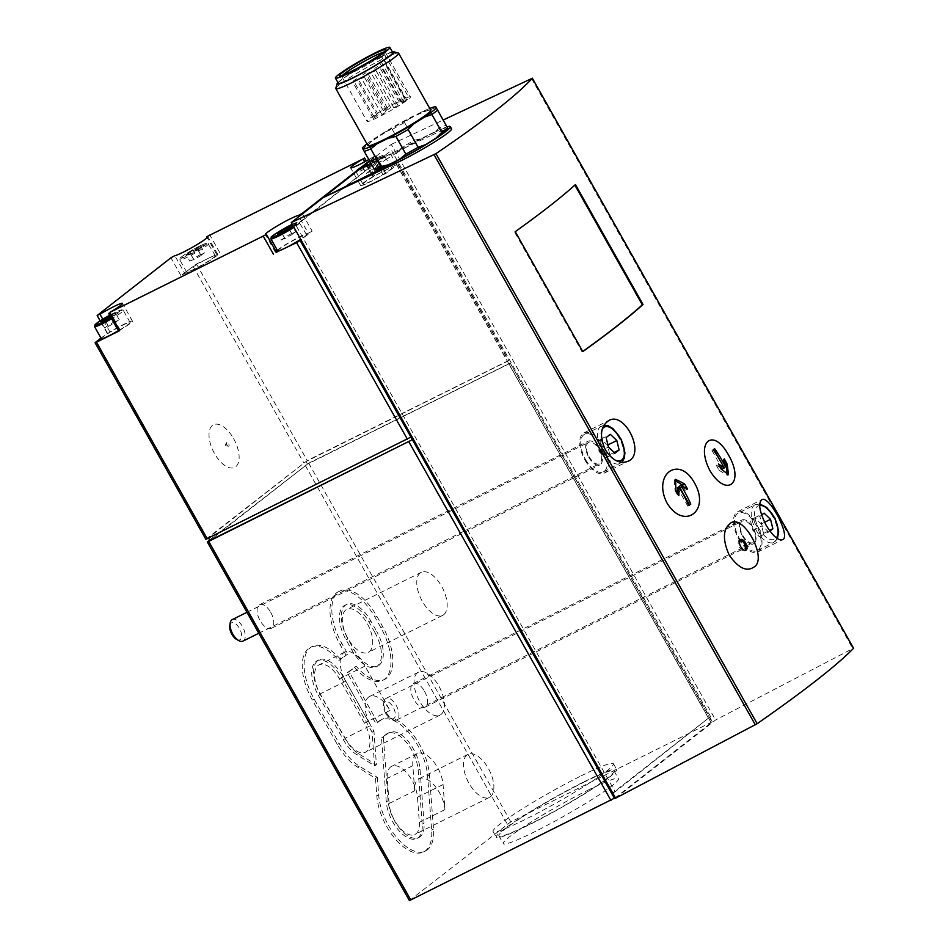 <?xml version="1.0" encoding="UTF-8"?>
<svg xmlns="http://www.w3.org/2000/svg" width="948" height="948" viewBox="0 0 948 948"><rect width="100%" height="100%" fill="white"/><g stroke="black" fill="none" stroke-linecap="round" stroke-linejoin="round"><path stroke-width="0.71" stroke-dasharray="4.74 3.56" d="M372.078 732.176L341.233 677.429A28.535 14.303 63.5 0 0 317.07 660.827A28.535 14.303 63.5 0 0 318.35 695.322L343.318 739.641A28.535 14.303 63.5 0 0 356.531 754.537L374.579 765.771L372.078 732.176L373.939 731.24L343.093 676.505A28.535 14.303 63.5 0 0 318.931 659.903A28.535 14.303 63.5 0 0 320.211 694.398L345.179 738.717A28.535 14.303 63.5 0 0 358.391 753.601L376.439 764.846L373.939 731.24M345.119 738.231A24.032 12.051 63.5 0 0 365.466 752.214A24.032 12.051 63.5 0 0 364.399 723.158L339.42 678.839A24.032 12.051 63.5 0 0 319.085 664.868A24.032 12.051 63.5 0 0 320.151 693.912L345.119 738.231L370.715 725.493A24.032 12.051 63.5 0 1 369.649 696.436A24.032 12.051 63.5 0 1 389.995 710.419L365.016 666.1A24.032 12.051 63.5 0 0 344.681 652.129A24.032 12.051 63.5 0 0 345.747 681.174L370.715 725.493M354.351 667.167A43.561 21.84 63.5 0 0 382.802 680.309A43.561 21.84 63.5 0 0 380.859 627.659L374.981 617.231A43.561 21.84 63.5 0 0 338.116 591.896A43.561 21.84 63.5 0 0 340.059 644.545L345.925 654.973L338.839 660.519A43.561 21.84 63.5 0 0 310.387 647.377A43.561 21.84 63.5 0 0 312.319 700.039L337.298 744.358A43.561 21.84 63.5 0 0 357.467 767.074L375.503 778.308L376.818 795.87A43.561 21.84 63.5 0 0 394.901 838.47A43.561 21.84 63.5 0 0 423.626 851.932A43.561 21.84 63.5 0 0 431.636 830.01L427.619 776.057A43.561 21.84 63.5 0 0 409.524 733.456A43.561 21.84 63.5 0 0 380.8 719.982A43.561 21.84 63.5 0 0 379.247 720.93L375.894 723.549L347.252 672.713L356.211 666.243A43.561 21.84 63.5 0 0 384.663 679.384A43.561 21.84 63.5 0 0 382.719 626.723L376.842 616.295A43.561 21.84 63.5 0 0 339.976 590.96A43.561 21.84 63.5 0 0 341.92 643.621L347.798 654.049L345.925 654.973M424.467 691.187A13.213 6.624 -116.5 0 1 425.06 707.172A13.213 6.624 -116.5 0 1 413.873 699.482A13.213 6.624 -116.5 0 1 413.281 683.508A13.213 6.624 -116.5 0 1 424.467 691.187M270.737 612.384A13.213 6.624 -116.5 0 1 271.329 628.358A13.213 6.624 -116.5 0 1 260.143 620.667A13.213 6.624 -116.5 0 1 259.551 604.694A13.213 6.624 -116.5 0 1 270.737 612.384M409.418 900.6L510.806 821.88L712.351 721.772L615.359 797.718M209.662 539.969L308.692 463.181L510.225 363.072L712.055 722.092M373.998 161.575A8.413 0.747 150.6 0 1 366.663 165.699C369.91 165.734 372.351 164.359 373.998 161.575L376.463 160.532L377.363 158.932A8.413 0.747 150.6 0 1 377.328 159.086A8.413 0.747 150.6 0 1 373.998 161.575L377.517 167.832A7.572 0.664 150.6 0 1 377.482 167.796A7.572 0.664 150.6 0 1 380.895 165.189L377.363 158.932C375.681 161.752 374.365 162.25 373.405 160.425A8.413 0.747 150.6 0 1 377.363 158.932M380.895 165.189A7.572 0.664 150.6 0 1 376.937 166.73L373.405 160.425C371.9 163.471 369.459 164.845 366.082 164.549A8.413 0.747 150.6 0 1 373.405 160.425L376.937 166.682A7.572 0.664 150.6 0 1 369.601 170.806L366.082 164.549L369.637 170.83A7.572 0.664 150.6 0 1 366.236 173.448L362.705 167.192A8.413 0.747 150.6 0 1 366.082 164.549C367.125 166.327 365.999 167.203 362.705 167.192L364.589 167.251L366.663 165.699A8.413 0.747 150.6 0 1 362.847 167.239A8.413 0.747 150.6 0 1 362.705 167.192M281.39 232.39C284.637 232.426 287.078 231.051 288.713 228.267L291.19 227.224L292.091 225.636C290.408 228.444 289.093 228.942 288.133 227.117C286.628 230.174 284.187 231.549 280.798 231.253C281.84 233.018 280.715 233.895 277.432 233.883L279.316 233.943L281.39 232.39L284.91 238.647A7.572 0.664 150.6 0 1 292.245 234.523L288.713 228.267M197.599 249.336A8.413 0.747 150.6 0 1 190.275 253.46C193.511 253.495 195.963 252.121 197.599 249.336L200.075 248.293L200.976 246.693A8.413 0.747 150.6 0 1 200.94 246.847A8.413 0.747 150.6 0 1 197.599 249.336L201.13 255.593A7.572 0.664 150.6 0 1 201.094 255.569A7.572 0.664 150.6 0 1 204.495 252.95L200.976 246.693C199.293 249.514 197.978 250.011 197.018 248.186A8.413 0.747 150.6 0 1 200.976 246.693M197.16 248.471L197.018 248.186C195.513 251.232 193.06 252.606 189.683 252.31A8.413 0.747 150.6 0 1 197.018 248.186L200.538 254.443A7.572 0.664 150.6 0 1 193.214 258.567L189.683 252.31L193.25 258.603A7.572 0.664 150.6 0 1 189.837 261.21L186.318 254.953A8.413 0.747 150.6 0 1 189.683 252.31C190.726 254.088 189.6 254.965 186.318 254.953L188.202 255.012L190.275 253.46A8.413 0.747 150.6 0 1 186.46 255A8.413 0.747 150.6 0 1 186.318 254.953M115.277 321.194A7.572 0.664 150.6 0 1 115.265 321.147A7.572 0.664 150.6 0 1 107.942 325.271A7.572 0.664 150.6 0 1 104.564 327.901A7.572 0.664 150.6 0 1 108.51 326.373A7.572 0.664 150.6 0 1 108.522 326.42A7.572 0.664 150.6 0 1 115.846 322.296A7.572 0.664 150.6 0 1 115.822 322.261A7.572 0.664 150.6 0 1 119.223 319.654A7.572 0.664 150.6 0 1 115.277 321.194L111.746 314.89A8.413 0.747 150.6 0 1 115.692 313.397A8.413 0.747 150.6 0 1 115.668 313.539A8.413 0.747 150.6 0 1 112.326 316.039L114.791 314.985L115.692 313.397C114.021 316.217 112.694 316.703 111.746 314.89C110.229 317.936 107.788 319.31 104.41 319.014C105.453 320.791 104.327 321.668 101.033 321.645L102.917 321.704L104.991 320.163C108.238 320.199 110.679 318.824 112.326 316.039A8.413 0.747 150.6 0 1 110.667 317.047M109.968 315.803A8.413 0.747 150.6 0 1 111.746 314.89L115.265 321.147M708.452 718.146L615.145 791.793L296.108 225.588L293.773 226.75L612.811 792.943L708.452 718.146L396.75 164.976L398.006 163.909L372.979 176.672A19.221 1.695 150.6 0 0 360.631 185.535A19.221 1.695 150.6 0 0 383.122 174.716L373.133 157.001L375.953 155.638L369.507 160.757M373.133 157.001A19.221 1.695 150.6 0 1 368.808 159.525M383.122 174.716L385.706 173.626L396.75 164.976L389.415 151.953L293.773 226.75M383.774 52.081A24.932 2.204 150.6 0 1 385.22 52.057A24.932 2.204 150.6 0 1 385.232 52.282A24.932 2.204 150.6 0 1 364.577 66.218A24.932 2.204 150.6 0 1 341.955 76.658A24.932 2.204 150.6 0 1 341.778 76.539A24.932 2.204 150.6 0 1 342.548 75.307M406.431 100.761A24.932 2.204 150.6 0 1 382.613 114.992A24.932 2.204 150.6 0 1 367.042 121.38A24.932 2.204 150.6 0 1 376.996 113.57A24.932 2.204 150.6 0 1 398.752 101.318A24.932 2.204 150.6 0 1 410.484 96.897A24.932 2.204 150.6 0 1 409.323 98.497L406.728 99.789L382.056 55.991L384.639 54.7A24.932 2.204 150.6 0 1 381.748 56.963L406.431 100.761L402.142 102.692L406.728 99.789M384.639 54.7L409.323 98.497M398.065 102.372L395.008 104.304L398.065 102.372M386.322 108.653L383.265 110.584L386.322 108.653M404.061 100.215L401.004 102.159L404.061 100.215M376.925 114.755L373.868 116.687L376.925 114.755M389.723 108.38L386.666 110.312L389.723 108.38M396.856 105.868L393.799 107.799L396.856 105.868M376.332 116.474L373.275 118.405L376.332 116.474M384.947 112.634L381.89 114.566L384.947 112.634M366.947 143.847A42.66 3.768 150.6 0 1 374.318 138.669L384.793 132.033A42.66 3.768 150.6 0 1 410.674 117.469L421.73 111.971A42.66 3.768 150.6 0 1 429.752 108.451M367.931 145.601A36.048 3.188 150.6 0 1 382.328 134.32A36.048 3.188 150.6 0 1 413.79 116.604A36.048 3.188 150.6 0 1 430.748 110.217M421.73 111.971L429.61 110.051A45.054 3.982 150.6 0 1 436.21 107.562M384.793 132.033L392.318 129.402A45.054 3.982 150.6 0 1 404.547 122.517L410.674 117.469M362.409 147.971L362.93 148.824A45.054 3.982 150.6 0 1 368.547 144.428L374.318 138.669M429.61 110.051L439.599 127.779A45.054 3.982 150.6 0 1 446.2 125.29M404.547 122.517L414.537 140.245A45.054 3.982 150.6 0 0 402.308 147.13L396.548 152.889A42.66 3.768 150.6 0 1 422.429 138.325L414.537 140.245M392.318 129.402L402.308 147.13M368.547 144.428L378.536 162.155A45.054 3.982 150.6 0 0 372.908 166.552L374.152 168.827A42.66 3.768 150.6 0 1 386.061 159.513L378.536 162.155M362.93 148.824L372.908 166.552M439.599 127.779L433.473 132.827A42.66 3.768 150.6 0 1 447.444 127.565M335.805 88.306A36.048 3.188 150.6 0 1 381.677 59.617A36.048 3.188 150.6 0 1 398.373 53.052M338.341 83.282A31.237 2.761 150.6 0 1 350.819 73.506A31.237 2.761 150.6 0 1 378.074 58.148A31.237 2.761 150.6 0 1 392.768 52.614M337.926 82.559A32.623 2.88 150.6 0 1 378.631 57.721A32.623 2.88 150.6 0 1 392.365 51.891M205.834 539.293L307.223 460.574L508.756 360.465L509.941 363.392L307.484 464.117L209.923 540.431M233.599 438.616A23.795 11.921 -116.5 0 1 229.369 467.696A23.795 11.921 -116.5 0 1 209.212 431.933A23.795 11.921 -116.5 0 1 233.599 438.616M184.813 273.391A19.221 1.695 150.6 0 0 203.619 264.314A19.221 1.695 150.6 0 0 217.732 254.419A19.221 1.695 150.6 0 0 216.748 254.408L196.473 264.018L180.926 275.512L184.813 273.391L174.823 255.664M118.571 331.089L120.123 329.975A19.221 1.695 150.6 0 0 132.459 321.123A19.221 1.695 150.6 0 0 109.968 331.93L100.974 338.045M410.911 437.087L208.453 537.824L306.014 461.51L508.472 360.785L397.722 164.229M306.014 461.51L307.484 464.117M587.381 790.454A66.087 5.842 150.6 0 1 618.463 778.746A66.087 5.842 150.6 0 1 563.752 816.275A66.087 5.842 150.6 0 1 503.305 843.625A66.087 5.842 150.6 0 1 529.707 822.935A66.087 5.842 150.6 0 1 587.381 790.454M302.436 213.869L312.165 231.134L301.026 239.856M531.508 78.483L852.75 648.598L853.484 648.266M615.619 798.18L715.586 719.982L852.75 648.598M369.767 161.219L391.263 144.404L715.586 719.982M391.263 144.404L443.214 119.981M615.145 791.793L612.811 792.943M296.108 225.588L389.415 151.953M710.775 716.984L391.737 150.791M451.449 128.596C450.122 127.447 442.953 129.912 429.93 135.991L429.16 134.628A45.054 3.982 150.6 0 1 447.065 126.854M359.339 169.36L429.93 135.991M371.071 163.53L429.16 134.628M374.733 169.953L374.152 168.827M386.061 159.513L396.548 152.889M422.429 138.325L433.473 132.827M377.802 66.396L374.744 68.327L377.802 66.396M366.058 72.676L363.001 74.608L366.058 72.676M383.798 64.251L380.741 66.182L383.798 64.251M356.661 78.779L353.604 80.71L356.661 78.779M369.459 72.415L366.402 74.347L369.459 72.415M376.581 69.891L373.524 71.823L376.581 69.891M356.057 80.497L353 82.429L356.057 80.497M364.672 76.658L361.615 78.589L364.672 76.658M381.748 56.963L377.47 58.895L382.056 55.991M385.706 173.626L375.716 155.899M383.999 170.913A16.519 1.458 150.6 0 1 391.773 167.986A16.519 1.458 150.6 0 1 378.098 177.371A16.519 1.458 150.6 0 1 362.989 184.208A16.519 1.458 150.6 0 1 369.59 179.03A16.519 1.458 150.6 0 1 383.999 170.913M277.705 250.9A16.519 1.458 150.6 0 1 284.305 245.733A16.519 1.458 150.6 0 1 298.727 237.616A16.519 1.458 150.6 0 1 306.5 234.677A16.519 1.458 150.6 0 1 300.717 239.334M312.165 231.134L308.29 233.255L298.916 216.63M266.364 234.523L276.354 252.251A19.221 1.695 150.6 0 1 275.358 252.227A19.221 1.695 150.6 0 1 275.939 251.291M277.278 250.142A19.221 1.695 150.6 0 1 293.951 239.82A19.221 1.695 150.6 0 1 308.29 233.255M101.318 338.673A16.519 1.458 150.6 0 1 107.918 333.495A16.519 1.458 150.6 0 1 122.339 325.377A16.519 1.458 150.6 0 1 130.101 322.45A16.519 1.458 150.6 0 1 118.37 330.722M207.612 258.674A16.519 1.458 150.6 0 1 215.386 255.747A16.519 1.458 150.6 0 1 201.711 265.132A16.519 1.458 150.6 0 1 186.59 271.969A16.519 1.458 150.6 0 1 193.191 266.803A16.519 1.458 150.6 0 1 207.612 258.674M115.846 322.296L112.326 316.039M108.522 326.42L104.991 320.163M119.223 319.654L115.692 313.397M105.062 320.128L107.965 325.294A7.572 0.664 150.6 0 1 107.965 325.294L104.41 319.014M104.564 327.901L101.033 321.645M189.837 261.21A7.572 0.664 150.6 0 1 193.795 259.669A7.572 0.664 150.6 0 1 201.13 255.593M190.394 253.649L193.795 259.669A7.572 0.664 150.6 0 1 193.795 259.716L190.275 253.46M204.495 252.95A7.572 0.664 150.6 0 1 200.549 254.491A7.572 0.664 150.6 0 1 200.538 254.443M288.796 228.444L292.209 234.5A7.572 0.664 150.6 0 1 292.209 234.5A7.572 0.664 150.6 0 1 295.61 231.893L292.091 225.636M295.61 231.893A7.572 0.664 150.6 0 1 291.664 233.421A7.572 0.664 150.6 0 1 291.652 233.374L288.133 227.117M291.652 233.374A7.572 0.664 150.6 0 1 284.329 237.498L280.798 231.253M284.329 237.498A7.572 0.664 150.6 0 1 284.364 237.533A7.572 0.664 150.6 0 1 280.952 240.14L277.432 233.883M280.952 240.14A7.572 0.664 150.6 0 1 284.91 238.6A7.572 0.664 150.6 0 1 284.91 238.647M366.236 173.448A7.572 0.664 150.6 0 1 370.182 171.908A7.572 0.664 150.6 0 1 370.194 171.955A7.572 0.664 150.6 0 1 377.517 167.832M370.194 171.955L366.663 165.699M588.72 457.185A13.213 6.624 63.5 0 0 599.906 464.876A13.213 6.624 63.5 0 0 599.954 450.087A13.213 6.624 63.5 0 0 588.139 441.199A13.213 6.624 63.5 0 0 588.72 457.185M584.987 460.1A22.527 11.293 63.5 0 0 604.054 473.206A22.527 11.293 63.5 0 0 604.137 448.001A22.527 11.293 63.5 0 0 583.98 432.869A22.527 11.293 63.5 0 0 584.987 460.1M585.591 459.626A21.022 10.547 63.5 0 0 603.39 471.867A21.022 10.547 63.5 0 0 603.461 448.345A21.022 10.547 63.5 0 0 584.655 434.208A21.022 10.547 63.5 0 0 585.591 459.626M742.45 535.999A13.213 6.624 63.5 0 0 753.636 543.678A13.213 6.624 63.5 0 0 753.684 528.901A13.213 6.624 63.5 0 0 741.869 520.014A13.213 6.624 63.5 0 0 742.45 535.999M738.717 538.914A22.527 11.293 63.5 0 0 757.784 552.02A22.527 11.293 63.5 0 0 757.867 526.815A22.527 11.293 63.5 0 0 737.722 511.683A22.527 11.293 63.5 0 0 738.717 538.914M739.322 538.44A21.022 10.547 63.5 0 0 757.12 550.669A21.022 10.547 63.5 0 0 757.191 527.159A21.022 10.547 63.5 0 0 738.385 513.022A21.022 10.547 63.5 0 0 739.322 538.44M589.206 456.806A12.016 6.02 63.5 0 0 599.373 463.797A12.016 6.02 63.5 0 0 599.409 450.359A12.016 6.02 63.5 0 0 588.672 442.278A12.016 6.02 63.5 0 0 589.206 456.806M236.621 639.45A9.433 4.728 63.5 0 0 241.61 635.409A9.433 4.728 63.5 0 0 236.005 624.14A9.433 4.728 63.5 0 0 229.772 625.68M243.008 641.109A12.016 6.02 63.5 0 0 243.043 627.671A12.016 6.02 63.5 0 0 232.296 619.589M761.611 515.037L759.881 516.399L762.192 525.844L768.686 532.041L769.93 531.07M742.936 535.62A12.016 6.02 63.5 0 0 753.103 542.611A12.016 6.02 63.5 0 0 753.15 529.162A12.016 6.02 63.5 0 0 742.403 521.092A12.016 6.02 63.5 0 0 742.936 535.62M385.599 713.121A9.433 4.728 63.5 0 0 390.351 718.264A9.433 4.728 63.5 0 0 395.34 714.211A9.433 4.728 63.5 0 0 389.735 702.954A9.433 4.728 63.5 0 0 383.502 704.494A9.433 4.728 63.5 0 0 385.599 713.121M386.571 712.932A12.016 6.02 63.5 0 0 392.626 719.485A12.016 6.02 63.5 0 0 396.738 719.923A12.016 6.02 63.5 0 0 396.774 706.485A12.016 6.02 63.5 0 0 386.026 698.403A12.016 6.02 63.5 0 0 383.893 701.947A12.016 6.02 63.5 0 0 386.571 712.932M596.837 442.218L599.16 451.675L605.654 457.86L609.825 454.59L607.502 445.145L601.008 438.948L596.837 442.218L606.139 437.585M601.008 438.948L610.322 434.326M599.16 451.675L608.462 447.041M605.654 457.86L614.956 453.227M609.825 454.59L614.138 452.445M750.567 521.033L752.89 530.477L759.384 536.675L763.555 533.404L761.232 523.96L754.738 517.762L750.567 521.033L759.881 516.399M754.738 517.762L764.052 513.129M752.89 530.477L762.192 525.844M759.384 536.675L768.686 532.041M763.555 533.404L769.48 530.465M761.232 523.96L764.586 522.289M675.533 480.731L674.277 479.949L675.426 479.38M674.277 479.949L675.083 490.744L675.829 490.365M675.083 490.744L678.021 495.958L678.863 495.531M678.021 495.958L677.856 493.766M677.405 487.687L687.786 506.114L688.758 505.639M687.786 506.114L688.663 505.426M679.112 486.348L685.345 490.223L687.584 489.109M685.345 490.223L683.366 486.715M713.808 449.376L714.65 448.653M722.317 464.473L719.805 460.005M713.678 449.139L711.972 450.478L713.263 449.826M711.972 450.478L722.352 468.904M720.456 467.719L716.119 465.03L718.371 463.916M716.119 465.03L719.058 470.244L721.215 469.165M719.058 470.244L727.187 475.304L728.337 474.735M727.187 475.304L727.069 473.644M724.817 461.723L723.442 459.294L724.296 458.879M723.442 459.294L724.059 467.565M739.985 539.981A6.008 3.01 63.5 0 0 739.298 540.147A6.008 3.01 63.5 0 0 739.274 546.866A6.008 3.01 63.5 0 0 744.654 550.907A6.008 3.01 63.5 0 0 744.915 550.741A6.008 3.01 63.5 0 0 745.199 550.444M580.946 775.962A69.085 6.103 150.6 0 1 613.439 763.709A69.085 6.103 150.6 0 1 556.239 802.944A69.085 6.103 150.6 0 1 493.055 831.55A69.085 6.103 150.6 0 1 520.653 809.924A69.085 6.103 150.6 0 1 580.946 775.962M584.181 781.697A69.085 6.103 150.6 0 1 616.674 769.444A69.085 6.103 150.6 0 1 559.474 808.68A69.085 6.103 150.6 0 1 496.29 837.285A69.085 6.103 150.6 0 1 523.877 815.659A69.085 6.103 150.6 0 1 584.181 781.697M582.973 782.645A66.087 5.842 150.6 0 1 614.055 770.925A66.087 5.842 150.6 0 1 559.344 808.454A66.087 5.842 150.6 0 1 498.897 835.804A66.087 5.842 150.6 0 1 525.299 815.114A66.087 5.842 150.6 0 1 582.973 782.645M582.807 351.589L582.108 351.933L514.539 232.023L515.238 231.679M574.867 185.109L574.761 184.919A480.624 42.482 150.6 0 1 514.539 232.023M582.747 351.483A480.624 42.482 150.6 0 1 582.108 351.933M574.761 184.919L575.46 184.576M347.798 654.049L338.839 660.519M340.699 659.595A43.561 21.84 63.5 0 0 312.248 646.453A43.561 21.84 63.5 0 0 314.179 699.114L339.159 743.422A43.561 21.84 63.5 0 0 359.328 766.15L377.363 777.384L375.503 778.308M377.363 777.384L378.679 794.945A43.561 21.84 63.5 0 0 396.762 837.546A43.561 21.84 63.5 0 0 425.486 851.008A43.561 21.84 63.5 0 0 433.497 829.085L429.48 775.132A43.561 21.84 63.5 0 0 411.385 732.531A43.561 21.84 63.5 0 0 382.66 719.058A43.561 21.84 63.5 0 0 381.12 719.994L379.247 720.93M381.12 719.994L375.894 723.549M377.754 722.625L349.113 671.788L347.252 672.713M349.113 671.788L356.211 666.243M422.18 824.12L418.163 770.167A28.535 14.303 63.5 0 0 406.313 742.26A28.535 14.303 63.5 0 0 387.495 733.432A28.535 14.303 63.5 0 0 385.978 734.439L381.511 737.935L386.263 801.759A28.535 14.303 63.5 0 0 398.113 829.666A28.535 14.303 63.5 0 0 416.93 838.482A28.535 14.303 63.5 0 0 422.18 824.12L424.04 823.196L420.023 769.243A28.535 14.303 63.5 0 0 408.173 741.336A28.535 14.303 63.5 0 0 389.355 732.508A28.535 14.303 63.5 0 0 387.839 733.515L383.371 737.011L388.123 800.823A28.535 14.303 63.5 0 0 399.973 828.742A28.535 14.303 63.5 0 0 418.803 837.558A28.535 14.303 63.5 0 0 424.04 823.196M383.371 737.011L381.511 737.935M387.839 733.515L385.978 734.439M376.439 764.846L374.579 765.771M374.839 632.363L368.962 621.935A28.535 14.303 63.5 0 0 344.811 605.334A28.535 14.303 63.5 0 0 346.079 639.841L351.957 650.269A28.535 14.303 63.5 0 0 376.107 666.859A28.535 14.303 63.5 0 0 374.839 632.363L376.7 631.439L370.822 621.011A28.535 14.303 63.5 0 0 346.672 604.409A28.535 14.303 63.5 0 0 347.94 638.905L353.817 649.333A28.535 14.303 63.5 0 0 377.968 665.934A28.535 14.303 63.5 0 0 376.7 631.439M369.27 651.738A24.032 12.051 63.5 0 0 367.741 624.424A24.032 12.051 63.5 0 0 346.814 609.374A24.032 12.051 63.5 0 0 346.731 636.25A24.032 12.051 63.5 0 0 368.227 652.402A24.032 12.051 63.5 0 0 369.27 651.738M490.436 796.735A24.032 12.051 63.5 0 0 493.813 785.3A24.032 12.051 63.5 0 0 483.836 761.801A24.032 12.051 63.5 0 0 467.98 754.371A24.032 12.051 63.5 0 0 467.909 781.247A24.032 12.051 63.5 0 0 489.393 797.398A24.032 12.051 63.5 0 0 490.436 796.735M414.703 790.786L412.83 765.688A24.032 12.051 63.5 0 1 417.25 753.589A24.032 12.051 63.5 0 1 433.094 761.019A24.032 12.051 63.5 0 1 443.072 784.529L444.944 809.616A24.032 12.051 63.5 0 0 434.966 786.117A24.032 12.051 63.5 0 0 419.111 778.687A24.032 12.051 63.5 0 0 414.703 790.786L389.107 803.525A24.032 12.051 63.5 0 0 399.084 827.023A24.032 12.051 63.5 0 0 414.928 834.453A24.032 12.051 63.5 0 0 419.348 822.354L417.476 797.256A24.032 12.051 63.5 0 0 407.498 773.758A24.032 12.051 63.5 0 0 391.654 766.328A24.032 12.051 63.5 0 0 387.234 778.427L389.107 803.525M443.735 614.695A24.032 12.051 63.5 0 0 442.206 587.381A24.032 12.051 63.5 0 0 421.279 572.319A24.032 12.051 63.5 0 0 421.196 599.207A24.032 12.051 63.5 0 0 442.692 615.347A24.032 12.051 63.5 0 0 443.735 614.695M440.974 714.496A24.032 12.051 63.5 0 0 438.865 686.103A24.032 12.051 63.5 0 0 418.518 672.132A24.032 12.051 63.5 0 0 418.435 699.008A24.032 12.051 63.5 0 0 439.931 715.159A24.032 12.051 63.5 0 0 440.974 714.496M226.904 444.908A2.121 1.067 63.5 0 0 228.326 446.188A2.121 1.067 63.5 0 0 228.61 443.581A2.121 1.067 63.5 0 0 226.548 442.621A2.121 1.067 63.5 0 0 226.904 444.908M225.624 445.394L225.494 444.576L225.624 445.394M207.6 541.581L409.714 900.28M305.161 465.278L507.275 823.978M308.692 463.181L510.806 821.88M508.815 363.605L710.929 722.305M95.369 342.429L206.131 538.974M192.942 266.115L303.692 462.671M107.385 333.032L97.395 315.305M180.926 275.512L170.936 257.785M196.473 264.018L307.223 460.574M396.596 164.442L507.346 360.998M219.675 252.476L209.686 234.749M373.382 175.996L363.404 158.269M403.836 102.052L379.164 58.255M372.979 176.672L364.613 161.835M120.123 329.975L110.134 312.248M109.968 331.93L102.799 319.215M216.748 254.408L207.245 237.557M199.791 246.018A15.322 1.351 150.6 0 1 200.846 248.115A15.322 1.351 150.6 0 1 180.298 258.342A15.322 1.351 150.6 0 1 199.791 246.018M200.858 246.681A16.519 1.458 150.6 0 1 208.631 243.755A16.519 1.458 150.6 0 1 194.944 253.14A16.519 1.458 150.6 0 1 179.836 259.977A16.519 1.458 150.6 0 1 186.436 254.811A16.519 1.458 150.6 0 1 200.858 246.681M376.178 158.257A15.322 1.351 150.6 0 1 377.245 160.354A15.322 1.351 150.6 0 1 356.685 170.581A15.322 1.351 150.6 0 1 376.178 158.257M377.245 158.92A16.519 1.458 150.6 0 1 385.018 155.993A16.519 1.458 150.6 0 1 371.343 165.379A16.519 1.458 150.6 0 1 356.235 172.216A16.519 1.458 150.6 0 1 362.823 167.038A16.519 1.458 150.6 0 1 377.245 158.92M94.563 326.681A16.519 1.458 150.6 0 1 101.163 321.502A16.519 1.458 150.6 0 1 115.585 313.385A16.519 1.458 150.6 0 1 123.347 310.458L121.984 309.747L109.66 315.257A15.322 1.351 150.6 0 1 114.507 312.721A15.322 1.351 150.6 0 1 121.605 310.363A15.322 1.351 150.6 0 1 110.975 317.592M130.101 322.45L123.347 310.458A16.519 1.458 150.6 0 1 111.615 318.729M292.245 224.297A15.322 1.351 150.6 0 1 293.311 226.181M270.95 238.908A16.519 1.458 150.6 0 1 277.551 233.741A16.519 1.458 150.6 0 1 291.972 225.624A16.519 1.458 150.6 0 1 299.746 222.685A16.519 1.458 150.6 0 1 293.963 227.342M602.3 428.982A18.628 9.338 63.5 0 0 605.168 449.613A18.628 9.338 63.5 0 0 614.754 459.875M602.347 451.295A21.022 10.547 63.5 0 0 620.146 463.525A21.022 10.547 63.5 0 0 620.217 440.002A21.022 10.547 63.5 0 0 601.411 425.877A21.022 10.547 63.5 0 0 602.347 451.295M759.704 505.438A18.628 9.338 63.5 0 0 758.898 528.427A18.628 9.338 63.5 0 0 776.353 537.871M756.077 530.11A21.022 10.547 63.5 0 0 773.876 542.339A21.022 10.547 63.5 0 0 773.947 518.817A21.022 10.547 63.5 0 0 755.141 504.692A21.022 10.547 63.5 0 0 756.077 530.11M382.719 626.723L380.859 627.659M376.842 616.295L374.981 617.231M341.92 643.621L340.059 644.545M314.179 699.114L312.319 700.039M339.159 743.422L337.298 744.358M359.328 766.15L357.467 767.074M378.679 794.945L376.818 795.87M433.497 829.085L431.636 830.01M429.48 775.132L427.619 776.057M420.023 769.243L418.163 770.167M388.123 800.823L386.263 801.759M343.093 676.505L341.233 677.429M358.391 753.601L356.531 754.537M345.179 738.717L343.318 739.641M320.211 694.398L318.35 695.322M370.822 621.011L368.962 621.935M353.817 649.333L351.957 650.269M347.94 638.905L346.079 639.841M412.83 765.688L387.234 778.427M443.072 784.529L417.476 797.256M444.944 809.616L419.348 822.354M389.995 710.419L364.399 723.158M365.016 666.1L339.42 678.839M345.747 681.174L320.151 693.912M376.463 160.532L377.328 159.086M291.19 227.224L292.055 225.778M200.075 248.293L200.94 246.847M114.791 314.985L115.668 313.539M341.778 76.539L367.042 121.38M385.22 52.057L410.484 96.897M385.232 52.282L385.919 49.841M341.955 76.658L339.514 75.994M510.225 363.072L712.351 721.772M398.006 163.909L508.756 360.465M399.191 101.946L378.927 65.969M395.008 104.304L374.744 68.327M387.459 108.226L367.184 72.249M383.265 110.584L363.001 74.608M405.199 99.801L384.924 63.824M401.004 102.159L380.741 66.182M378.051 114.329L357.787 78.352M373.868 116.687L353.604 80.71M390.86 107.953L370.585 71.989M386.666 110.312L366.402 74.347M397.982 105.441L377.707 69.465M393.799 107.799L373.524 71.823M377.458 116.047L357.183 80.07M373.275 118.405L353 82.429M386.073 112.208L365.81 76.231M381.89 114.566L361.615 78.589M402.142 102.692L377.47 58.895M385.943 173.366L375.953 155.638M374.519 175.57L366.272 160.935M360.631 185.535L350.642 167.808M275.358 252.227L265.369 234.5M132.459 321.123L122.47 303.396M107.16 333.281L100.156 320.862M216.618 254.408L207.174 237.628M217.732 254.419L207.754 236.692M215.386 255.747L207.624 243.079C206.19 243.755 210.622 241.065 199.838 245.982C189.043 251.35 178.947 258.366 180.156 258.164L179.836 259.977L186.59 271.969M391.773 167.986L384.011 155.318C382.577 155.993 387.009 153.292 376.226 158.221C365.442 163.589 355.346 170.593 356.555 170.391L356.235 172.216L362.989 184.208M306.5 234.677L298.976 222.069L292.245 224.285M279.316 233.943L277.574 233.943M364.589 167.251L362.847 167.239M102.917 321.704L101.187 321.704M188.202 255.012L186.46 255M115.822 322.261L112.409 316.205M108.51 326.373L105.121 320.341M201.094 255.569L197.682 249.514M200.549 254.491L197.148 248.471M291.664 233.421L288.749 228.255M284.364 237.533L281.449 232.367M284.91 238.6L281.509 232.58M377.482 167.796L374.081 161.752M370.182 171.908L366.781 165.876M271.329 628.358L599.906 464.876M259.551 604.694L588.139 441.199M604.054 473.206L628.05 461.261M583.98 432.869L608.699 420.568M425.06 707.172L753.636 543.678M413.281 683.508L741.869 520.014M757.784 552.02L782.503 539.72M737.722 511.683L761.718 499.738M603.39 471.867L621.864 462.316M603.947 425.154L584.655 434.208M258.78 633.264L599.373 463.797M246.966 612.29L588.672 442.278M757.12 550.669L773.876 542.339L777.419 538.618M759.739 504.016L755.141 504.692L738.385 513.022M390.351 718.264L392.626 719.485M383.502 704.494L383.893 701.947M396.738 719.923L753.103 542.611M386.026 698.403L742.403 521.092M740.542 539.531L739.298 540.147M745.886 550.278L744.654 550.907M493.055 831.55L496.29 837.285M613.439 763.709L616.674 769.444M498.897 835.804L503.305 843.625M614.055 770.925L618.463 778.746M339.976 590.96L338.116 591.896M312.248 646.453L310.387 647.377M425.486 851.008L423.626 851.932M382.66 719.058L380.8 719.982M418.803 837.558L416.93 838.482M377.968 665.934L376.107 666.859M389.355 732.508L387.495 733.432M318.931 659.903L317.07 660.827M346.672 604.409L344.811 605.334M384.663 679.384L382.802 680.309M417.25 753.589L391.654 766.328M467.98 754.371L419.111 778.687M489.393 797.398L414.928 834.453M421.279 572.319L346.814 609.374M442.692 615.347L368.227 652.402M418.518 672.132L369.649 696.436M439.931 715.159L365.466 752.214M344.681 652.129L319.085 664.868M226.122 445.844L228.326 446.188M225.494 444.576L226.548 442.621"/><path stroke-width="1.42" d="M301.026 239.856L300.161 240.531L412.38 439.694L208.714 541.367L207.304 541.901L209.662 539.969M729.356 524.291C722.85 530.098 722.791 540.36 729.178 555.066C738.255 567.923 746.372 572 753.542 567.283C769.255 559.521 741.632 510.119 729.356 524.291M745.626 543.026A6.008 3.01 -116.5 0 1 745.886 550.278A6.008 3.01 -116.5 0 1 740.518 546.249A6.008 3.01 -116.5 0 1 740.542 539.531A6.008 3.01 -116.5 0 1 745.626 543.026M643.028 304.486A480.624 42.482 150.6 0 1 582.807 351.589L515.238 231.679A480.624 42.482 150.6 0 0 575.46 184.576L643.028 304.486L642.329 304.829A480.624 42.482 150.6 0 1 582.747 351.483M728.502 455.028C713.169 426.659 695.133 441.958 709.957 470.729C726.867 498.399 744.962 483.03 728.502 455.028M667.048 503.104C683.97 530.679 710.716 511.043 694.517 482.959C678.981 454.602 652.177 474.308 667.048 503.104M853.484 648.266L853.52 648.337C836.918 665.342 804.793 690.464 757.168 723.703L615.619 798.18L291.285 222.59L435.95 153.635C483.93 121.024 516.044 95.902 532.314 78.269L443.214 119.981M605.405 449.945C599.326 436.234 600.428 426.446 608.699 420.58C624.969 410.768 645.896 454.187 628.05 461.261C619.933 464.259 612.384 460.491 605.405 449.945M766.15 525.263C759.514 511.861 758.033 503.352 761.718 499.738C768.899 494.406 791.462 537.101 782.503 539.72C778.201 540.775 772.762 535.952 766.15 525.263M288.713 228.267A8.413 0.747 150.6 0 1 281.39 232.39A8.413 0.747 150.6 0 1 277.574 233.943A8.413 0.747 150.6 0 1 277.432 233.883A8.413 0.747 150.6 0 1 280.798 231.253A8.413 0.747 150.6 0 1 288.133 227.117A8.413 0.747 150.6 0 1 292.091 225.636A8.413 0.747 150.6 0 1 292.055 225.778A8.413 0.747 150.6 0 1 288.713 228.267M288.749 228.255L288.133 227.117M280.798 231.253L281.449 232.367M110.667 317.047A8.413 0.747 150.6 0 1 104.991 320.163A8.413 0.747 150.6 0 1 101.187 321.704A8.413 0.747 150.6 0 1 101.033 321.645A8.413 0.747 150.6 0 1 104.41 319.014A8.413 0.747 150.6 0 1 109.968 315.803M104.41 319.014L105.062 320.128M369.507 160.757L302.175 213.407L298.3 215.528A19.221 1.695 150.6 0 0 279.482 224.617A19.221 1.695 150.6 0 0 265.369 234.5A19.221 1.695 150.6 0 0 266.364 234.523L110.134 312.248A19.221 1.695 150.6 0 0 122.47 303.396A19.221 1.695 150.6 0 0 99.978 314.203L97.395 315.305L170.936 257.785L174.823 255.664A19.221 1.695 150.6 0 0 193.641 246.587A19.221 1.695 150.6 0 0 207.754 236.692A19.221 1.695 150.6 0 0 206.759 236.68L362.989 158.944A19.221 1.695 150.6 0 0 350.642 167.808A19.221 1.695 150.6 0 0 368.808 159.525M342.548 75.307A24.932 2.204 150.6 0 1 373.488 56.477A24.932 2.204 150.6 0 1 383.774 52.081M429.752 108.451A42.66 3.768 150.6 0 1 435.701 106.709L436.27 107.835A42.66 3.768 150.6 0 1 424.36 117.149L413.885 123.773A42.66 3.768 150.6 0 1 388.005 138.349L376.949 143.847A42.66 3.768 150.6 0 1 362.977 149.097L362.409 147.971A42.66 3.768 150.6 0 1 366.947 143.847M392.365 51.891A32.623 2.88 150.6 0 1 393.74 51.773L398.373 53.052A36.048 3.188 150.6 0 1 398.634 53.23L430.748 110.217A36.048 3.188 150.6 0 1 400.897 130.682A36.048 3.188 150.6 0 1 367.931 145.601L335.817 88.614A36.048 3.188 150.6 0 1 335.805 88.306L337.121 83.673A32.623 2.88 150.6 0 1 337.926 82.559M413.885 123.773L408.114 129.532A45.054 3.982 150.6 0 1 395.885 136.429L388.005 138.349M436.27 107.835L448.025 128.691L435.701 106.709M437.514 110.11A45.054 3.982 150.6 0 1 431.885 114.518L424.36 117.149M376.949 143.847L370.822 148.895A45.054 3.982 150.6 0 1 364.222 151.384L362.977 149.097M408.114 129.532L418.104 147.26A45.054 3.982 150.6 0 1 405.874 154.145L395.885 136.429M431.885 114.518L441.875 132.246A45.054 3.982 150.6 0 0 447.503 127.838M364.222 151.384L374.211 169.111A45.054 3.982 150.6 0 0 380.812 166.623L388.704 164.703A42.66 3.768 150.6 0 1 374.733 169.953L374.211 169.111M370.822 148.895L380.812 166.623M418.104 147.26L425.628 144.629A42.66 3.768 150.6 0 1 399.748 159.205L405.874 154.145M448.025 128.691A42.66 3.768 150.6 0 1 436.116 138.005L441.875 132.246M398.634 53.23A36.048 3.188 150.6 0 1 368.796 73.695A36.048 3.188 150.6 0 1 335.817 88.614M373.334 54.356A26.734 2.358 150.6 0 1 385.919 49.841A26.734 2.358 150.6 0 1 363.771 64.796A26.734 2.358 150.6 0 1 339.514 75.994A26.734 2.358 150.6 0 1 349.148 68.043A26.734 2.358 150.6 0 1 373.334 54.356M375.147 52.934A31.237 2.761 150.6 0 1 389.829 47.4A31.237 2.761 150.6 0 1 363.973 65.139A31.237 2.761 150.6 0 1 335.402 78.068A31.237 2.761 150.6 0 1 347.88 68.292A31.237 2.761 150.6 0 1 375.147 52.934M389.829 47.4L392.768 52.614A31.237 2.761 150.6 0 1 366.912 70.353A31.237 2.761 150.6 0 1 338.341 83.282L335.402 78.068M393.74 51.773A32.623 2.88 150.6 0 1 366.971 70.46A32.623 2.88 150.6 0 1 337.121 83.673M615.359 797.718L409.418 900.6L207.304 541.901M100.974 338.045L95.369 342.429L96.495 342.204L119.709 330.662L118.571 331.089L108.582 313.361M410.911 437.087L205.834 539.293L95.084 342.738M276.354 252.251L296.629 242.629L407.379 439.185M208.607 538.085L209.923 540.431L412.38 439.694L614.494 798.394M300.161 240.531L296.629 242.629M291.285 222.59L323.209 197.622L393.787 164.253C419.419 152.308 454.187 130.8 451.449 128.596L450.347 126.641A45.054 3.982 150.6 0 1 432.347 140.742A45.054 3.982 150.6 0 1 393.017 162.89L323.209 197.622L369.767 161.219M359.339 169.36L371.071 163.53M447.065 126.854A45.054 3.982 150.6 0 1 450.347 126.641M436.116 138.005L425.628 144.629M399.748 159.205L388.704 164.703M300.717 239.334A16.519 1.458 150.6 0 1 285.964 247.736A16.519 1.458 150.6 0 1 277.705 250.9L270.95 238.908A16.519 1.458 150.6 0 0 279.21 235.744A16.519 1.458 150.6 0 0 293.963 227.342M275.939 251.291A19.221 1.695 150.6 0 1 277.278 250.142M118.37 330.722A16.519 1.458 150.6 0 1 101.318 338.673L94.563 326.681A16.519 1.458 150.6 0 0 111.615 318.729M608.462 447.041L614.956 453.227L619.127 449.968L616.816 440.512L610.322 434.326L606.139 437.585L608.462 447.041M246.966 612.29L232.296 619.589A12.016 6.02 63.5 0 0 230.163 623.132L229.772 625.68A9.433 4.728 63.5 0 0 231.869 634.307A9.433 4.728 63.5 0 0 236.621 639.45L238.884 640.67A12.016 6.02 63.5 0 0 243.008 641.109L258.78 633.264M230.163 623.132A12.016 6.02 63.5 0 0 232.829 634.117A12.016 6.02 63.5 0 0 238.884 640.67M769.93 531.07L772.857 528.771L770.546 519.326L764.052 513.129L761.611 515.037M614.138 452.445L619.127 449.968M607.941 444.92L616.816 440.512M769.48 530.465L772.857 528.771M764.586 522.289L770.546 519.326M675.426 479.38A129.757 70.863 -4.3 0 1 684.563 483.942A129.722 111.651 52 0 1 687.584 489.109A129.734 70.851 175.7 0 0 680.937 485.447A129.331 111.319 52 0 1 690.796 504.135A128.928 11.4 150.6 0 1 688.758 505.639A128.916 110.963 -128 0 0 678.898 486.94A128.881 86.505 121.9 0 1 678.863 495.531A127.909 110.098 -128 0 0 675.829 490.365A128.312 86.114 -58.1 0 0 675.426 479.38M714.65 448.653A128.916 110.963 52 0 1 725.552 466.831A128.881 86.493 -58.1 0 0 724.296 458.879A127.909 110.098 52 0 1 727.128 464.141A128.312 86.114 121.9 0 1 728.337 474.735A129.757 70.863 175.7 0 0 721.215 469.165A129.722 111.651 -128 0 0 718.371 463.916A129.734 70.851 -4.3 0 1 724.165 468.004A129.331 111.319 -128 0 0 713.263 449.826A128.94 11.4 -29.4 0 0 714.65 448.653M683.366 486.715L682.406 485.009L675.533 480.731M682.406 485.009L684.563 483.942M677.856 493.766L677.405 487.687L678.898 486.94M688.663 505.426L690.796 504.135M689.504 504.774L679.112 486.348L680.937 485.447M725.552 466.831L724.059 467.565L722.317 464.473M719.805 460.005L713.808 449.376M720.456 467.719L722.352 468.904L724.165 468.004M727.069 473.644L726.381 464.508L727.128 464.141M726.381 464.508L724.817 461.723M745.199 550.444A6.008 3.01 63.5 0 0 744.381 543.642A6.008 3.01 63.5 0 0 739.985 539.981M642.329 304.829L574.867 185.109M532.314 78.269L853.52 648.337M435.95 153.635L757.168 723.703M208.714 541.367L410.839 900.067M408.849 441.792L610.962 800.491M96.495 342.204L207.245 538.76M273.415 254.183L263.425 236.455M119.709 330.662L109.719 312.935M434.066 154.702L755.307 724.805M393.787 164.253L393.017 162.89M364.613 161.835L362.989 158.944M298.916 216.63L298.3 215.528M102.799 319.215L99.978 314.203M207.245 237.557L206.759 236.68M110.975 317.592A15.322 1.351 150.6 0 1 95.025 325.046A15.322 1.351 150.6 0 1 109.66 315.257L97.277 322.83L94.67 325.14L94.563 326.681M293.311 226.181A15.322 1.351 150.6 0 1 275.714 235.945A15.322 1.351 150.6 0 1 273.806 234.974A15.322 1.351 150.6 0 1 290.906 224.949A15.322 1.351 150.6 0 1 292.245 224.297M614.754 459.875A18.628 9.338 63.5 0 0 622.184 442.242A18.628 9.338 63.5 0 0 602.3 428.982M776.353 537.871A18.628 9.338 63.5 0 0 774.516 518.011A18.628 9.338 63.5 0 0 759.704 505.438M532.349 78.198L853.567 648.266M366.272 160.935L364.53 157.842M276.472 252.251L266.483 234.523M100.156 320.862L97.17 315.554M207.174 237.628L206.628 236.68M292.245 224.285L290.953 224.925C280.158 230.281 270.062 237.296 271.27 237.095L270.95 238.908M621.864 462.316L624.329 458.145L624.945 452.694L621.355 439.611L612.989 428.615L608.189 425.759L603.947 425.154M777.419 538.618L778.675 531.508L775.085 518.426L766.719 507.429L759.739 504.016"/></g></svg>
